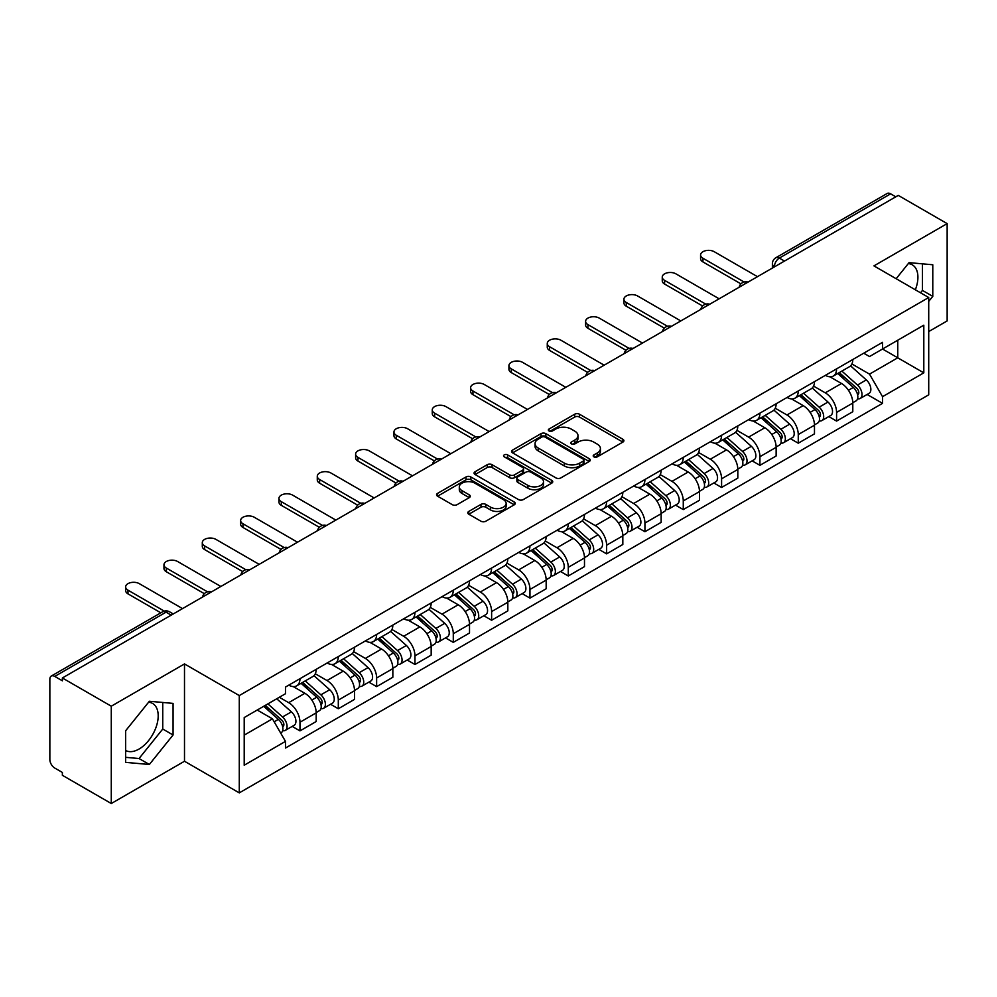 <?xml version="1.0" encoding="UTF-8"?>
<svg xmlns="http://www.w3.org/2000/svg" width="997" height="997" viewBox="0 0 997 997"><rect width="100%" height="100%" fill="white"/><g stroke="black" fill="none" stroke-linecap="round" stroke-linejoin="round"><path stroke-width="1.5" d="M593.9 456.863A2.393 1.383 0 0 0 597.278 456.863L622.901 442.07A3.415 1.969 0 0 0 623.898 440.674A3.415 1.969 0 0 0 622.901 439.291L579.494 414.229A3.415 1.969 0 0 0 574.671 414.229L549.048 429.022A2.393 1.383 0 0 0 548.35 429.994A2.393 1.383 0 0 0 549.048 430.966A2.393 1.383 0 0 0 552.425 430.966L555.74 429.046A10.917 6.306 0 0 1 571.169 429.046L574.783 431.14A10.917 6.306 0 0 1 577.986 435.602A10.917 6.306 0 0 1 574.783 440.051L571.468 441.97A2.393 1.383 0 0 0 570.77 442.942A2.393 1.383 0 0 0 571.468 443.914A2.393 1.383 0 0 0 574.845 443.914L578.16 442.007A10.917 6.306 0 0 1 593.601 442.007L597.215 444.089A10.917 6.306 0 0 1 600.418 448.55A10.917 6.306 0 0 1 597.215 452.999L593.9 454.919A2.393 1.383 0 0 0 593.203 455.891A2.393 1.383 0 0 0 593.9 456.863L593.9 454.919M908.292 263.607A27.106 15.653 -60 0 1 912.292 264.828A27.106 15.653 -60 0 1 915.346 289.791M148.59 702.212A27.106 15.653 -60 0 1 152.591 703.446A27.106 15.653 -60 0 1 156.741 725.155A27.106 15.653 -60 0 1 139.044 749.046A27.106 15.653 -60 0 1 125.647 750.479M468.789 511.411A3.415 1.969 0 0 0 467.792 512.807A3.415 1.969 0 0 0 468.789 514.203L480.978 521.232A3.415 1.969 0 0 0 485.801 521.232L514.253 504.794A3.415 1.969 0 0 0 515.25 503.41A3.415 1.969 0 0 0 514.253 502.014L470.846 476.952A3.415 1.969 0 0 0 466.023 476.952L437.558 493.378A3.415 1.969 0 0 0 436.561 494.774A3.415 1.969 0 0 0 437.558 496.17L452.277 504.656A3.415 1.969 0 0 0 457.1 504.656L469.275 497.628A3.415 1.969 0 0 0 470.272 496.232A3.415 1.969 0 0 0 469.275 494.848L461.985 490.636A9.123 5.272 0 0 1 459.305 486.91A9.123 5.272 0 0 1 464.938 482.037A9.123 5.272 0 0 1 474.884 483.184L503.46 499.684A9.123 5.272 0 0 1 506.14 503.41A9.123 5.272 0 0 1 500.506 508.271A9.123 5.272 0 0 1 490.561 507.137L485.801 504.382A3.415 1.969 0 0 0 480.978 504.382L468.789 511.411L468.789 514.203M239.28 695.57L184.495 663.927L111.278 706.2L62.375 677.972L898.26 195.387L947.15 223.615L873.933 265.887L928.718 297.517L239.28 695.57L239.28 792.877L928.718 394.837L928.718 297.517M555.977 477.924A3.415 1.969 0 0 0 560.8 477.924L589.264 461.499A3.415 1.969 0 0 0 590.261 460.103A3.415 1.969 0 0 0 589.264 458.707L545.845 433.645A3.415 1.969 0 0 0 541.022 433.645L512.57 450.083A3.415 1.969 0 0 0 511.561 451.467A3.415 1.969 0 0 0 512.57 452.862L555.977 477.924M505.205 457.386A2.393 1.383 0 0 1 507.623 457.723L507.623 454.881L551.752 480.367A3.415 1.969 0 0 1 552.749 481.75A3.415 1.969 0 0 1 551.752 483.146L523.3 499.572A3.415 1.969 0 0 1 518.477 499.572L475.058 474.51L475.058 471.731A3.415 1.969 0 0 0 474.061 473.126A3.415 1.969 0 0 0 475.058 474.51M475.058 471.731L487.246 464.702A3.415 1.969 0 0 1 492.069 464.702L509.666 474.859A3.415 1.969 0 0 0 514.489 474.859L522.578 470.198A3.415 1.969 0 0 0 523.575 468.802A3.415 1.969 0 0 0 522.578 467.419L504.245 456.825A2.393 1.383 0 0 1 503.547 455.853A2.393 1.383 0 0 1 505.018 454.582A2.393 1.383 0 0 1 507.623 454.881M111.278 706.2L111.278 803.52L62.375 775.292L62.375 772.451L54.76 768.051A6.954 4.013 -120 0 1 49.85 759.54L49.85 679.256A6.954 4.013 -120 0 1 51.283 676.066L162.586 611.809A6.954 4.013 60 0 1 166.063 612.158L54.76 676.415A6.954 4.013 -120 0 0 51.283 676.066M928.718 331.565L947.15 320.934L947.15 223.615M111.278 803.52L184.495 761.247L239.28 792.877M62.375 677.972L62.375 680.814L54.76 676.415M784.502 261.064L779.342 258.086A6.954 4.013 60 0 0 775.865 257.737L887.168 193.48A6.954 4.013 60 0 1 890.633 193.829L779.342 258.086A6.954 4.013 120 0 0 774.42 266.598L774.42 266.884M895.804 196.808L890.633 193.829M836.583 368.878A15.989 9.222 60 0 1 833.28 376.056L849.494 366.684A15.989 9.222 -120 0 0 852.796 359.518M813.564 386.088L825.279 392.843A15.989 9.222 60 0 1 836.583 412.422L852.796 403.062A15.989 9.222 -120 0 0 841.493 383.484L829.89 376.791M852.796 403.062L852.796 411.711L836.583 421.083L828.806 416.584M833.28 376.056A15.989 9.222 60 0 1 825.404 375.333M836.583 412.422L836.583 421.083M798.261 391.011A15.989 9.222 60 0 1 794.945 398.177L811.159 388.818A15.989 9.222 -120 0 0 814.474 381.639M790.484 438.717L798.261 443.204L814.474 433.845L814.474 425.196A15.989 9.222 -120 0 0 803.171 405.617L791.568 398.912M794.945 398.177A15.989 9.222 60 0 1 787.082 397.454M775.242 408.222L786.957 414.976A15.989 9.222 60 0 1 798.261 434.555L798.261 443.204M759.926 413.132A15.989 9.222 60 0 1 756.611 420.31L772.837 410.951A15.989 9.222 -120 0 0 776.14 403.773M752.149 460.851L759.926 465.337L776.14 455.978L776.14 447.317A15.989 9.222 -120 0 0 764.836 427.75L753.234 421.046M756.611 420.31A15.989 9.222 60 0 1 748.747 419.587M736.908 430.343L748.622 437.11A15.989 9.222 60 0 1 759.926 456.688L759.926 465.337M721.591 435.265A15.989 9.222 60 0 1 718.289 442.444L734.502 433.072A15.989 9.222 -120 0 0 737.817 425.906M713.827 482.972L721.591 487.471L737.817 478.099L737.817 469.45A15.989 9.222 -120 0 0 726.514 449.871L714.899 443.179M718.289 442.444A15.989 9.222 60 0 1 710.412 441.721M698.585 452.476L710.3 459.231A15.989 9.222 60 0 1 721.591 478.809L721.591 487.471M683.269 457.399A15.989 9.222 60 0 1 679.954 464.565L696.168 455.205A15.989 9.222 -120 0 0 699.483 448.027M675.492 505.105L683.269 509.592L699.483 500.232L699.483 491.583A15.989 9.222 -120 0 0 688.179 472.005L676.577 465.3M679.954 464.565A15.989 9.222 60 0 1 672.09 463.842M660.251 474.609L671.966 481.364A15.989 9.222 60 0 1 683.269 500.943L683.269 509.592M644.934 479.52A15.989 9.222 60 0 1 641.632 486.698L657.846 477.339A15.989 9.222 -120 0 0 661.148 470.16M637.158 527.239L644.934 531.725L661.148 522.366L661.148 513.704A15.989 9.222 -120 0 0 649.857 494.138L638.242 487.433M641.632 486.698A15.989 9.222 60 0 1 633.756 485.975M621.929 496.73L633.631 503.497A15.989 9.222 60 0 1 644.934 523.076L644.934 531.725M606.612 501.653A15.989 9.222 60 0 1 603.297 508.831L619.511 499.46A15.989 9.222 -120 0 0 622.826 492.294M598.836 549.359L606.612 553.858L622.826 544.487L622.826 535.838A15.989 9.222 -120 0 0 611.522 516.259L599.92 509.567M603.297 508.831A15.989 9.222 60 0 1 595.433 508.109M583.594 518.864L595.309 525.618A15.989 9.222 60 0 1 606.612 545.197L606.612 553.858M568.278 523.786A15.989 9.222 60 0 1 564.963 530.952L581.189 521.593A15.989 9.222 -120 0 0 584.491 514.415M560.501 571.493L568.278 575.979L584.491 566.62L584.491 557.971A15.989 9.222 -120 0 0 573.188 538.392L561.585 531.688M564.963 530.952A15.989 9.222 60 0 1 557.099 530.23M545.259 540.997L556.974 547.752A15.989 9.222 60 0 1 568.278 567.33L568.278 575.979M529.943 545.907A15.989 9.222 60 0 1 526.64 553.086L542.854 543.726A15.989 9.222 -120 0 0 546.169 536.548M522.179 593.626L529.955 598.113L546.169 588.753L546.169 580.092A15.989 9.222 -120 0 0 534.866 560.526L523.251 553.821M526.64 553.086A15.989 9.222 60 0 1 518.776 552.363M506.937 563.118L518.652 569.885A15.989 9.222 60 0 1 529.955 589.464L529.955 598.113M491.621 568.041A15.989 9.222 60 0 1 488.306 575.219L504.532 565.847A15.989 9.222 -120 0 0 507.834 558.681M483.844 615.747L491.621 620.246L507.834 610.874L507.834 602.225A15.989 9.222 -120 0 0 496.531 582.647L484.928 575.954M488.306 575.219A15.989 9.222 60 0 1 480.442 574.496M468.602 585.251L480.317 592.006A15.989 9.222 60 0 1 491.621 611.585L491.621 620.246M453.286 590.174A15.989 9.222 60 0 1 449.983 597.34L466.197 587.981A15.989 9.222 -120 0 0 469.512 580.802M445.522 637.881L453.286 642.367L469.512 633.008L469.512 624.359A15.989 9.222 -120 0 0 458.209 604.78L446.594 598.075M449.983 597.34A15.989 9.222 60 0 1 442.107 596.617M430.28 607.385L441.983 614.14A15.989 9.222 60 0 1 453.286 633.718L453.286 642.367M414.964 612.295A15.989 9.222 60 0 1 411.649 619.473L427.863 610.114A15.989 9.222 -120 0 0 431.178 602.936M407.187 660.014L414.964 664.501L431.178 655.141L431.178 646.48A15.989 9.222 -120 0 0 419.874 626.914L408.272 620.209M411.649 619.473A15.989 9.222 60 0 1 403.785 618.751M391.946 629.506L403.66 636.273A15.989 9.222 60 0 1 414.964 655.852L414.964 664.501M376.629 634.428A15.989 9.222 60 0 1 373.327 641.607L389.54 632.235A15.989 9.222 -120 0 0 392.843 625.069M368.853 682.135L376.629 686.634L392.843 677.262L392.843 668.613A15.989 9.222 -120 0 0 381.552 649.035L369.937 642.342M373.327 641.607A15.989 9.222 60 0 1 365.45 640.884M353.623 651.639L365.326 658.394A15.989 9.222 60 0 1 376.629 677.972L376.629 686.634M338.307 656.562A15.989 9.222 60 0 1 334.992 663.728L351.206 654.368A15.989 9.222 -120 0 0 354.521 647.19M330.53 704.268L338.307 708.755L354.521 699.396L354.521 690.747A15.989 9.222 -120 0 0 343.217 671.168L331.615 664.463M334.992 663.728A15.989 9.222 60 0 1 327.128 663.005M315.289 673.773L327.004 680.527A15.989 9.222 60 0 1 338.307 700.106L338.307 708.755M299.972 678.683A15.989 9.222 60 0 1 296.657 685.861L312.884 676.502A15.989 9.222 -120 0 0 316.186 669.323M292.196 726.402L299.972 730.888L316.186 721.529L316.186 712.867A15.989 9.222 -120 0 0 304.883 693.301L293.28 686.597M296.657 685.861A15.989 9.222 60 0 1 288.794 685.138M279.334 697.264L288.669 702.661A15.989 9.222 60 0 1 299.972 722.239L299.972 730.888M863.738 353.2L869.509 356.54L923.808 325.184L897.761 340.226L897.761 357.811L869.509 374.124L851.899 363.955M244.203 735.138L272.455 718.825L285.478 741.382L244.203 765.222L244.203 717.553L285.478 693.725L285.478 687.058L882.532 342.345L882.532 349.012L923.808 372.853L882.532 396.681L869.509 374.124M923.808 325.184L923.808 372.853M285.478 741.382L285.478 748.049L882.532 403.349L882.532 396.681M928.718 301.418L932.781 296.383L932.781 264.766L909.065 262.647L896.153 278.711M184.495 663.927L184.495 761.247M125.647 762.369L149.363 764.487L173.067 734.988L173.067 703.384L149.363 701.265L125.647 730.751L125.647 762.369M272.455 718.825L257.226 710.038M867.141 394.463L882.532 403.349M920.543 292.806L922.462 290.426L922.462 263.844M922.462 290.426L932.781 296.383M125.647 757.334L139.044 758.53L162.748 729.031L162.748 702.461M139.044 758.53L149.363 764.487M162.748 729.031L173.067 734.988M594.86 457.199L597.215 455.841A10.917 6.306 0 0 0 600.418 451.379L600.418 448.55M577.986 435.602L577.986 438.431A10.917 6.306 0 0 1 574.783 442.892L572.428 444.251M622.851 442.095L579.494 417.058A3.415 1.969 0 0 0 574.671 417.058L549.995 431.302M589.215 461.524L545.845 436.487A3.415 1.969 0 0 0 541.022 436.487L512.608 452.887L512.57 450.083M583.233 461.075A2.393 1.383 0 0 0 583.93 460.103A2.393 1.383 0 0 0 583.233 459.131L545.122 437.122A2.393 1.383 0 0 0 541.745 437.122L538.255 439.154A10.917 6.306 0 0 0 535.053 443.603A10.917 6.306 0 0 0 538.255 448.064L564.302 463.094A10.917 6.306 0 0 0 579.731 463.094L583.233 461.075L583.233 463.917A2.393 1.383 0 0 0 583.93 462.944L583.93 460.103M535.053 443.603L535.053 446.444A10.917 6.306 0 0 0 538.255 450.893L538.255 448.064M583.233 463.917L579.731 465.935A10.917 6.306 0 0 1 564.302 465.935L538.255 450.893M475.108 474.535L487.246 467.531L487.246 464.702M523.575 468.802L523.575 471.643A3.415 1.969 0 0 1 522.578 473.039L514.489 477.7A3.415 1.969 0 0 1 509.666 477.7L492.069 467.531A3.415 1.969 0 0 0 487.246 467.531M507.623 457.723L551.715 483.171M527.936 485.414A9.123 5.272 0 0 0 537.882 486.548A9.123 5.272 0 0 0 543.515 481.688A9.123 5.272 0 0 0 540.848 477.962L530.778 472.142A3.415 1.969 0 0 0 525.955 472.142L517.867 476.815A3.415 1.969 0 0 0 516.87 478.199A3.415 1.969 0 0 0 517.867 479.594L527.936 485.414L527.936 488.243A9.123 5.272 0 0 0 537.882 489.39A9.123 5.272 0 0 0 543.515 484.517L543.515 481.688M516.87 478.199L516.87 481.04A3.415 1.969 0 0 0 517.867 482.436L517.867 479.594M527.936 488.243L517.867 482.436M506.14 503.41L506.14 506.239A9.123 5.272 0 0 1 500.506 511.112A9.123 5.272 0 0 1 490.561 509.966L485.801 507.224A3.415 1.969 0 0 0 480.978 507.224L468.839 514.228M459.305 486.91L459.305 489.739A9.123 5.272 0 0 0 461.985 493.465L461.985 490.636M469.226 497.653L461.985 493.465M514.203 504.831L470.846 479.794A3.415 1.969 0 0 0 466.023 479.794L437.608 496.194M837.692 373.501L853.307 387.434A8.686 5.01 60 0 1 856.037 400.869L852.796 402.738M838.103 373.863L845.456 378.112M839.275 372.591L856.647 388.095A4.175 2.405 60 0 1 857.956 394.55A4.175 2.405 60 0 1 857.582 394.7M841.867 371.083L857.482 385.029A8.686 5.01 60 0 1 860.212 398.451A8.686 5.01 60 0 1 857.594 398.738M850.578 365.862L866.331 379.919A8.686 5.01 60 0 1 869.06 393.354L860.212 398.451M740.945 283.871L702.922 261.912A7.988 4.611 180 0 1 700.579 258.659L700.579 254.97A7.988 4.611 -0 0 0 702.922 258.223L744.123 282.014M757.471 276.668L714.226 251.705A7.988 4.611 -0 0 0 705.515 250.708A7.988 4.611 -0 0 0 700.579 254.97M799.37 395.635L814.985 409.568A8.686 5.01 60 0 1 817.714 423.002L814.474 424.872M799.781 395.996L807.134 400.246M800.94 394.725L818.313 410.228A4.175 2.405 60 0 1 819.634 416.671A4.175 2.405 60 0 1 819.247 416.821M803.545 393.217L819.16 407.15A8.686 5.01 60 0 1 821.889 420.584A8.686 5.01 60 0 1 819.26 420.871M812.243 387.983L828.009 402.053A8.686 5.01 60 0 1 830.725 415.475L821.889 420.584M761.035 417.755L776.651 431.689A8.686 5.01 60 0 1 779.38 445.123L776.14 446.992M761.446 418.129L768.799 422.367M762.605 416.846L779.99 432.362A4.175 2.405 60 0 1 781.299 438.805A4.175 2.405 60 0 1 780.913 438.954M765.21 415.35L780.825 429.283A8.686 5.01 60 0 1 783.555 442.718A8.686 5.01 60 0 1 780.938 442.992M773.921 410.116L789.674 424.174A8.686 5.01 60 0 1 792.403 437.608L783.555 442.718M702.623 306.004L664.588 284.045A7.988 4.611 180 0 1 662.257 280.78L662.257 277.091A7.988 4.611 -0 0 0 664.588 280.356L705.789 304.147M719.136 298.801L675.891 273.839A7.988 4.611 -0 0 0 667.192 272.829A7.988 4.611 -0 0 0 662.257 277.091M664.289 328.125L626.266 306.179A7.988 4.611 180 0 1 623.923 302.914L623.923 299.225A7.988 4.611 -0 0 0 626.266 302.49L667.467 326.268M680.814 320.934L637.569 295.959A7.988 4.611 -0 0 0 628.858 294.962A7.988 4.611 -0 0 0 623.923 299.225M722.7 439.889L738.328 453.822A8.686 5.01 60 0 1 741.045 467.257L737.805 469.126M723.124 440.25L730.465 444.5M724.283 438.979L741.656 454.482A4.175 2.405 60 0 1 742.964 460.938A4.175 2.405 60 0 1 742.591 461.088M726.888 437.471L742.503 451.417A8.686 5.01 60 0 1 745.233 464.839A8.686 5.01 60 0 1 742.603 465.125M735.587 432.249L751.352 446.307A8.686 5.01 60 0 1 754.068 459.742L745.233 464.839M684.378 462.022L699.994 475.955A8.686 5.01 60 0 1 702.723 489.39L699.483 491.259M684.789 462.384L692.142 466.633M685.948 461.113L703.334 476.616A4.175 2.405 60 0 1 704.642 483.059A4.175 2.405 60 0 1 704.256 483.209M688.553 459.605L704.169 473.538A8.686 5.01 60 0 1 706.898 486.972A8.686 5.01 60 0 1 704.268 487.259M697.264 454.37L713.017 468.44A8.686 5.01 60 0 1 715.746 481.863L706.898 486.972M646.044 484.143L661.659 498.076A8.686 5.01 60 0 1 664.388 511.511L661.148 513.38M646.455 484.517L653.808 488.754M647.626 483.233L664.999 498.749A4.175 2.405 60 0 1 666.308 505.192A4.175 2.405 60 0 1 665.934 505.342M650.218 481.738L665.846 495.671A8.686 5.01 60 0 1 668.563 509.106A8.686 5.01 60 0 1 665.946 509.38M658.93 476.504L674.682 490.561A8.686 5.01 60 0 1 677.412 503.996L668.563 509.106M625.966 350.259L587.931 328.3A7.988 4.611 180 0 1 585.6 325.047L585.6 321.358A7.988 4.611 -0 0 0 587.931 324.611L629.132 348.402M642.479 343.055L599.234 318.093A7.988 4.611 -0 0 0 590.523 317.096A7.988 4.611 -0 0 0 585.6 321.358M587.632 372.392L549.609 350.433A7.988 4.611 180 0 1 547.266 347.168L547.266 343.479A7.988 4.611 -0 0 0 549.609 346.744L590.81 370.535M604.157 365.189L560.912 340.226A7.988 4.611 -0 0 0 552.201 339.217A7.988 4.611 -0 0 0 547.266 343.479M549.297 394.513L511.274 372.566A7.988 4.611 180 0 1 508.931 369.301L508.931 365.612A7.988 4.611 -0 0 0 511.274 368.878L552.475 392.656M565.822 387.322L522.578 362.347A7.988 4.611 -0 0 0 513.866 361.35A7.988 4.611 -0 0 0 508.931 365.612M607.721 506.277L623.337 520.21A8.686 5.01 60 0 1 626.066 533.644L622.826 535.514M608.133 506.638L615.485 510.888M609.292 505.367L626.677 520.87A4.175 2.405 60 0 1 627.985 527.326A4.175 2.405 60 0 1 627.599 527.475M611.896 503.859L627.512 517.804A8.686 5.01 60 0 1 630.241 531.227A8.686 5.01 60 0 1 627.612 531.513M620.608 498.637L636.36 512.695A8.686 5.01 60 0 1 639.089 526.129L630.241 531.227M510.975 416.646L472.952 394.687A7.988 4.611 180 0 1 470.609 391.435L470.609 387.746A7.988 4.611 -0 0 0 472.952 390.998L514.14 414.789M527.488 409.443L484.255 384.481A7.988 4.611 -0 0 0 475.544 383.484A7.988 4.611 -0 0 0 470.609 387.746M569.387 528.41L585.002 542.343A8.686 5.01 60 0 1 587.732 555.778L584.491 557.647M569.798 528.771L577.151 533.021M570.957 527.5L588.342 543.004A4.175 2.405 60 0 1 589.651 549.447A4.175 2.405 60 0 1 589.277 549.596M573.562 525.992L589.177 539.925A8.686 5.01 60 0 1 591.906 553.36A8.686 5.01 60 0 1 589.289 553.647M582.273 520.758L598.026 534.828A8.686 5.01 60 0 1 600.755 548.25L591.906 553.36M472.64 438.78L434.617 416.821A7.988 4.611 180 0 1 432.274 413.556L432.274 409.867A7.988 4.611 -0 0 0 434.617 413.132L475.818 436.923M489.166 431.576L445.921 406.614A7.988 4.611 -0 0 0 437.209 405.605A7.988 4.611 -0 0 0 432.274 409.867M531.052 550.531L546.68 564.464A8.686 5.01 60 0 1 549.409 577.899L546.157 579.768M531.476 550.905L538.829 555.142M532.635 549.621L550.008 565.137A4.175 2.405 60 0 1 551.316 571.58A4.175 2.405 60 0 1 550.942 571.73M535.239 548.126L550.855 562.059A8.686 5.01 60 0 1 553.584 575.493A8.686 5.01 60 0 1 550.955 575.768M543.938 542.891L559.703 556.949A8.686 5.01 60 0 1 562.42 570.384L553.584 575.493M434.318 460.901L396.283 438.954A7.988 4.611 180 0 1 393.952 435.689L393.952 432A7.988 4.611 -0 0 0 396.283 435.265L437.484 459.044M450.831 453.71L407.586 428.735A7.988 4.611 -0 0 0 398.887 427.738A7.988 4.611 -0 0 0 393.952 432M492.73 572.664L508.345 586.597A8.686 5.01 60 0 1 511.075 600.032L507.834 601.901M493.141 573.026L500.494 577.275M494.3 571.755L511.685 587.258A4.175 2.405 60 0 1 512.994 593.713A4.175 2.405 60 0 1 512.608 593.863M496.905 570.247L512.52 584.192A8.686 5.01 60 0 1 515.25 597.614A8.686 5.01 60 0 1 512.632 597.901M505.616 565.025L521.369 579.083A8.686 5.01 60 0 1 524.098 592.517L515.25 597.614M395.983 483.034L357.96 461.075A7.988 4.611 180 0 1 355.617 457.822L355.617 454.134A7.988 4.611 -0 0 0 357.96 457.386L399.161 481.177M412.509 475.831L369.264 450.868A7.988 4.611 -0 0 0 360.553 449.871A7.988 4.611 -0 0 0 355.617 454.134M454.395 594.798L470.023 608.731A8.686 5.01 60 0 1 472.74 622.165L469.5 624.035M454.819 595.159L462.159 599.409M455.978 593.888L473.351 609.391A4.175 2.405 60 0 1 474.659 615.834A4.175 2.405 60 0 1 474.285 615.984M458.57 592.38L474.198 606.313A8.686 5.01 60 0 1 476.927 619.748A8.686 5.01 60 0 1 474.298 620.034M467.281 587.146L483.034 601.216A8.686 5.01 60 0 1 485.763 614.638L476.927 619.748M357.661 505.167L319.626 483.209A7.988 4.611 180 0 1 317.283 479.943L317.283 476.254A7.988 4.611 -0 0 0 319.626 479.52L360.827 503.311M374.174 497.964L330.929 473.002A7.988 4.611 -0 0 0 322.218 471.992A7.988 4.611 -0 0 0 317.283 476.254M416.073 616.919L431.689 630.852A8.686 5.01 60 0 1 434.418 644.286L431.178 646.156M416.484 617.293L423.837 621.53M417.643 616.009L435.028 631.525A4.175 2.405 60 0 1 436.337 637.968A4.175 2.405 60 0 1 435.951 638.117M420.248 614.513L435.863 628.446A8.686 5.01 60 0 1 438.593 641.881A8.686 5.01 60 0 1 435.963 642.155M428.959 609.279L444.712 623.337A8.686 5.01 60 0 1 447.441 636.771L438.593 641.881M319.327 527.288L281.304 505.342A7.988 4.611 180 0 1 278.961 502.077L278.961 498.388A7.988 4.611 -0 0 0 281.304 501.653L322.505 525.431M335.852 520.098L292.607 495.123A7.988 4.611 -0 0 0 283.896 494.126A7.988 4.611 -0 0 0 278.961 498.388M377.738 639.052L393.354 652.985A8.686 5.01 60 0 1 396.083 666.42L392.843 668.289M378.15 639.413L385.503 643.663M379.321 638.142L396.694 653.646A4.175 2.405 60 0 1 398.002 660.101A4.175 2.405 60 0 1 397.629 660.251M381.913 636.634L397.541 650.58A8.686 5.01 60 0 1 400.258 664.002A8.686 5.01 60 0 1 397.641 664.289M390.625 631.413L406.377 645.47A8.686 5.01 60 0 1 409.106 658.905L400.258 664.002M280.992 549.422L242.969 527.463A7.988 4.611 180 0 1 240.626 524.21L240.626 520.521A7.988 4.611 -0 0 0 242.969 523.774L284.17 547.565M297.517 542.218L254.272 517.256A7.988 4.611 -0 0 0 245.561 516.259A7.988 4.611 -0 0 0 240.626 520.521M339.416 661.185L355.032 675.119A8.686 5.01 60 0 1 357.761 688.553L354.521 690.423M339.827 661.547L347.18 665.797M340.986 660.276L358.372 675.779A4.175 2.405 60 0 1 359.68 682.222A4.175 2.405 60 0 1 359.294 682.372M343.591 658.768L359.207 672.701A8.686 5.01 60 0 1 361.936 686.135A8.686 5.01 60 0 1 359.306 686.422M352.302 653.534L368.055 667.604A8.686 5.01 60 0 1 370.784 681.026L361.936 686.135M242.67 571.555L204.647 549.596A7.988 4.611 180 0 1 202.304 546.331L202.304 542.642A7.988 4.611 -0 0 0 204.647 545.907L245.835 569.698M259.183 564.352L215.938 539.389A7.988 4.611 -0 0 0 207.239 538.38A7.988 4.611 -0 0 0 202.304 542.642M301.082 683.306L316.697 697.239A8.686 5.01 60 0 1 319.426 710.674L316.186 712.543M301.493 683.68L308.846 687.918M302.652 682.397L320.037 697.912A4.175 2.405 60 0 1 321.346 704.356A4.175 2.405 60 0 1 320.972 704.505M305.256 680.901L320.872 694.834A8.686 5.01 60 0 1 323.601 708.269A8.686 5.01 60 0 1 320.984 708.543M313.968 675.667L329.72 689.725A8.686 5.01 60 0 1 332.45 703.159L323.601 708.269M204.335 593.676L166.312 571.73A7.988 4.611 180 0 1 163.969 568.464L163.969 564.776A7.988 4.611 -0 0 0 166.312 568.041L207.513 591.819M220.86 586.485L177.616 561.51A7.988 4.611 -0 0 0 168.904 560.513A7.988 4.611 -0 0 0 163.969 564.776M263.707 706.287L278.375 719.373A8.686 5.01 60 0 1 281.104 732.807L280.668 733.057M263.856 706.2L270.523 710.051M265.277 705.378L281.702 720.033A4.175 2.405 60 0 1 283.011 726.489A4.175 2.405 60 0 1 282.637 726.639M267.881 703.882L282.55 716.968A8.686 5.01 60 0 1 285.279 730.39A8.686 5.01 60 0 1 282.65 730.676M276.73 698.772L291.398 711.858A8.686 5.01 60 0 1 294.115 725.293L285.279 730.39M160.841 612.819L127.977 593.851A7.988 4.611 180 0 1 125.647 590.598L125.647 586.909A7.988 4.611 -0 0 0 127.977 590.162L164.268 611.111M182.526 608.606L139.281 583.644A7.988 4.611 -0 0 0 130.57 582.647A7.988 4.611 -0 0 0 125.647 586.909M774.669 266.735L774.42 266.598A6.954 4.013 0 0 1 772.388 263.756L772.388 268.056M338.307 700.106L354.521 690.747M376.629 677.972L392.843 668.613M414.964 655.852L431.178 646.48M453.286 633.718L469.512 624.359M491.621 611.585L507.834 602.225M529.955 589.464L546.169 580.092M568.278 567.33L584.491 557.971M606.612 545.197L622.826 535.838M644.934 523.076L661.148 513.704M683.269 500.943L699.483 491.583M721.591 478.809L737.817 469.45M759.926 456.688L776.14 447.317M798.261 434.555L814.474 425.196M299.972 722.239L316.186 712.867M288.669 702.661L304.883 693.301M327.004 680.527L343.217 671.168M365.326 658.394L381.552 649.035M403.66 636.273L419.874 626.914M441.983 614.14L458.209 604.78M480.317 592.006L496.531 582.647M518.652 569.885L534.866 560.526M556.974 547.752L573.188 538.392M595.309 525.618L611.522 516.259M633.631 503.497L649.857 494.138M671.966 481.364L688.179 472.005M710.3 459.231L726.514 449.871M748.622 437.11L764.836 427.75M786.957 414.976L803.171 405.617M825.279 392.843L841.493 383.484M747.451 282.45A6.954 4.013 120 0 0 744.385 284.22M709.129 304.584A6.954 4.013 120 0 0 706.063 306.353M670.794 326.704A6.954 4.013 120 0 0 667.728 328.487M632.472 348.838A6.954 4.013 120 0 0 629.394 350.608M594.137 370.971A6.954 4.013 120 0 0 591.071 372.741M555.803 393.092A6.954 4.013 120 0 0 552.737 394.874M517.48 415.226A6.954 4.013 120 0 0 514.415 416.995M479.146 437.359A6.954 4.013 120 0 0 476.08 439.129M440.824 459.48A6.954 4.013 120 0 0 437.758 461.262M402.489 481.613A6.954 4.013 120 0 0 399.423 483.383M364.167 503.747A6.954 4.013 120 0 0 361.088 505.516M325.832 525.868A6.954 4.013 120 0 0 322.766 527.65M287.497 548.001A6.954 4.013 120 0 0 284.432 549.771M249.175 570.134A6.954 4.013 120 0 0 246.109 571.904M210.841 592.255A6.954 4.013 120 0 0 207.775 594.038M171.222 615.137L166.063 612.158A6.954 4.013 120 0 1 169.54 611.809A6.954 6.954 0 0 0 162.586 611.809M597.215 455.841L597.215 452.999M571.468 443.914L571.468 441.97M574.783 442.892L574.783 440.051M549.048 430.966L549.048 429.022M574.671 417.058L574.671 414.229M579.494 417.058L579.494 414.229M622.901 442.07L622.901 439.291M541.022 436.487L541.022 433.645M545.845 436.487L545.845 433.645M589.264 461.499L589.264 458.707M564.302 465.935L564.302 463.094M579.731 465.935L579.731 463.094M492.069 467.531L492.069 464.702M509.666 477.7L509.666 474.859M514.489 477.7L514.489 474.859M522.578 473.039L522.578 470.198M551.752 483.146L551.752 480.367M480.978 507.224L480.978 504.382M485.801 507.224L485.801 504.382M490.561 509.966L490.561 507.137M469.275 497.628L469.275 494.848M437.558 496.17L437.558 493.378M466.023 479.794L466.023 476.952M470.846 479.794L470.846 476.952M514.253 504.794L514.253 502.014M853.307 387.434L848.447 390.251M858.816 392.631L857.258 393.541M866.331 379.919L857.482 385.029M702.922 258.223L702.922 261.912M814.985 409.568L810.112 412.372M820.494 414.764L818.923 415.674M828.009 402.053L819.16 407.15M776.651 431.689L771.778 434.505M782.159 436.898L780.601 437.795M789.674 424.174L780.825 429.283M664.588 280.356L664.588 284.045M626.266 302.49L626.266 306.179M738.328 453.822L733.456 456.638M743.837 459.019L742.267 459.929M751.352 446.307L742.503 451.417M699.994 475.955L695.121 478.759M705.502 481.152L703.932 482.062M713.017 468.44L704.169 473.538M661.659 498.076L656.799 500.893M667.18 503.286L665.61 504.183M674.682 490.561L665.846 495.671M587.931 324.611L587.931 328.3M549.609 346.744L549.609 350.433M511.274 368.878L511.274 372.566M623.337 520.21L618.464 523.026M628.845 525.407L627.275 526.316M636.36 512.695L627.512 517.804M472.952 390.998L472.952 394.687M585.002 542.343L580.142 545.147M590.511 547.54L588.953 548.45M598.026 534.828L589.177 539.925M434.617 413.132L434.617 416.821M546.68 564.464L541.807 567.281M552.188 569.673L550.618 570.571M559.703 556.949L550.855 562.059M396.283 435.265L396.283 438.954M508.345 586.597L503.473 589.414M513.854 591.794L512.296 592.704M521.369 579.083L512.52 584.192M357.96 457.386L357.96 461.075M470.023 608.731L465.15 611.535M475.532 613.928L473.961 614.837M483.034 601.216L474.198 606.313M319.626 479.52L319.626 483.209M431.689 630.852L426.816 633.668M437.197 636.061L435.627 636.958M444.712 623.337L435.863 628.446M281.304 501.653L281.304 505.342M393.354 652.985L388.494 655.802M398.862 658.182L397.305 659.092M406.377 645.47L397.541 650.58M242.969 523.774L242.969 527.463M355.032 675.119L350.159 677.923M360.54 680.315L358.97 681.225M368.055 667.604L359.207 672.701M204.647 545.907L204.647 549.596M316.697 697.239L311.837 700.056M322.205 702.449L320.648 703.346M329.72 689.725L320.872 694.834M166.312 568.041L166.312 571.73M278.375 719.373L274.175 721.803M283.883 724.57L282.313 725.48M291.398 711.858L282.55 716.968M127.977 590.162L127.977 593.851M748.049 282.114A6.954 6.954 0 0 0 739.126 287.261M709.714 304.235A6.954 6.954 0 0 0 700.804 309.382M671.392 326.368A6.954 6.954 0 0 0 662.469 331.515M633.058 348.501A6.954 6.954 0 0 0 624.134 353.648M594.723 370.622A6.954 6.954 0 0 0 585.812 375.769M556.401 392.756A6.954 6.954 0 0 0 547.478 397.903M518.066 414.889A6.954 6.954 0 0 0 509.155 420.036M479.744 437.01A6.954 6.954 0 0 0 470.821 442.157M441.409 459.143A6.954 6.954 0 0 0 432.499 464.29M403.075 481.277A6.954 6.954 0 0 0 394.164 486.424M364.752 503.398A6.954 6.954 0 0 0 355.829 508.545M326.418 525.531A6.954 6.954 0 0 0 317.507 530.678M288.096 547.665A6.954 6.954 0 0 0 279.172 552.812M249.761 569.786A6.954 6.954 0 0 0 240.85 574.933M211.439 591.919A6.954 6.954 0 0 0 202.516 597.066M173.266 613.953L169.54 611.809M775.865 257.737A6.954 6.954 0 0 0 772.388 263.756"/></g></svg>
